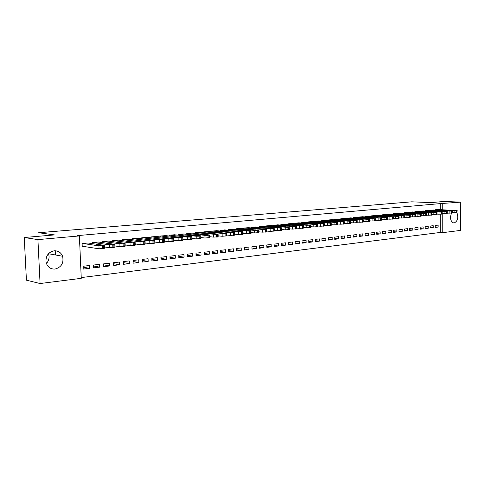 <?xml version="1.0" encoding="UTF-8"?>
<svg xmlns="http://www.w3.org/2000/svg" width="485" height="485" viewBox="0 0 485 485"><rect width="100%" height="100%" fill="white"/><g stroke="black" fill="none" stroke-linecap="round" stroke-linejoin="round"><path stroke-width="0.73" d="M48.512 253.685L48.53 253.734C49.676 257.347 48.967 260.615 46.402 263.519M54.156 250.806C58.164 250.648 60.983 252.461 62.595 256.25C63.971 262.979 61.443 267.253 55.017 269.078C50.113 269.205 47.093 266.75 45.966 261.706C45.832 255.68 48.561 252.042 54.156 250.806M457.167 210.526L456.882 212.575C458.64 217.619 457.743 221.087 454.19 222.985L453.705 222.985C450.48 221.421 449.753 218.129 451.511 213.127M81.231 277.59L440.247 232.46L442.769 232.648L442.763 213.606M81.262 278.329L40.079 283.531L37.921 239.608L79.388 235.928L81.262 278.329M37.921 239.608L24.25 237.517L26.42 280.185L40.079 283.531M24.25 237.517L54.49 234.916L38.679 232.727L411.771 201.821L430.844 202.603L444.017 201.469L460.75 202.124L460.695 230.387L442.769 232.648M99.698 267.138L99.577 264.343L93.459 265.052L93.575 267.859L99.698 267.138L93.496 265.98M98.643 242.051L92.496 242.518L92.544 243.646M119.613 264.78L119.504 262.033L113.605 262.718L113.714 265.477L119.613 264.78L113.642 263.731M118.643 240.136L112.714 240.59L112.756 241.633M138.831 262.506L138.734 259.808L133.035 260.469L133.139 263.179L138.831 262.506L133.078 261.548M137.934 238.28L132.211 238.723L132.253 239.693M157.382 260.306L157.292 257.656L151.793 258.293L151.884 260.96L157.382 260.306L151.835 259.433M156.552 236.492L151.035 236.922L151.065 237.832M175.303 258.184L175.218 255.583L169.908 256.195L169.992 258.814L175.303 258.184L169.944 257.389M174.539 234.77L169.204 235.189L169.235 236.037M192.624 256.135L192.545 253.576L187.41 254.17L187.489 256.747L192.624 256.135L187.446 255.401M191.921 233.103L186.767 233.509L186.792 234.303M209.374 254.152L209.302 251.63L204.337 252.206L204.409 254.74L209.374 254.152L204.373 253.479M208.726 231.49L203.742 231.885L203.767 232.636M225.586 252.236L225.519 249.757L220.711 250.308L220.778 252.806L225.586 252.236L220.742 251.612M224.991 229.932L220.166 230.314L220.184 231.024M241.275 250.375L241.215 247.938L236.559 248.478L236.619 250.927L241.275 250.375L236.589 249.799M240.736 228.423L236.062 228.799L236.08 229.466M256.474 248.581L256.419 246.174L251.909 246.695L251.964 249.114L256.474 248.581L251.939 248.047M255.983 226.962L251.454 227.326L251.472 227.956M271.206 246.835L271.151 244.47L266.78 244.973L266.835 247.35L271.206 246.835L266.811 246.338M270.757 225.543L266.368 225.901L266.38 226.495M285.483 245.143L285.441 242.815L281.203 243.306L281.245 245.646L285.483 245.143L281.227 244.683M285.083 224.173L280.827 224.519L280.839 225.088M299.342 243.506L299.3 241.209L295.183 241.682L295.226 243.991L299.342 243.506L295.207 243.076M298.972 222.839L294.85 223.179L294.862 223.718M312.783 241.912L312.746 239.651L308.757 240.111L308.793 242.385L312.783 241.912L308.775 241.512M312.455 221.548L308.454 221.875L308.46 222.391M325.835 240.366L325.805 238.135L321.931 238.584L321.961 240.827L325.835 240.366L321.949 239.996M325.55 220.299L321.658 220.614L321.67 221.105M338.518 238.869L338.488 236.668L334.723 237.104L334.753 239.311L338.518 238.869L334.741 238.517M338.263 219.081L334.486 219.39L334.492 219.857M350.837 237.407L350.813 235.237L347.151 235.661L347.181 237.844L350.837 237.407L347.169 237.08M350.613 217.898L346.945 218.195L346.951 218.644M362.816 235.989L362.792 233.849L359.233 234.261L359.258 236.413L362.816 235.989L359.252 235.686M362.622 216.746L359.058 217.037L359.058 217.468M374.462 234.613L374.444 232.503L370.983 232.903L371.001 235.019L374.462 234.613L370.995 234.322M374.299 215.625L370.831 215.916L370.837 216.322M385.793 233.273L385.781 231.187L382.41 231.575L382.429 233.667L385.793 233.273L382.422 233M385.66 214.54L382.283 214.819L382.289 215.213M396.827 231.963L396.815 229.908L393.535 230.29L393.547 232.351L396.827 231.963L393.541 231.709M396.718 213.479L393.432 213.752L393.432 214.134M407.564 230.69L407.552 228.665L404.363 229.035L404.375 231.072L407.564 230.69L404.369 230.454M407.479 212.448L404.284 212.715L404.284 213.079M418.021 229.453L418.015 227.453L414.905 227.817L414.911 229.823L418.021 229.453L414.911 229.229M417.961 211.448L414.845 211.709L414.845 212.054M428.213 228.247L428.207 226.271L425.175 226.622L425.181 228.605L428.213 228.247L425.181 228.035M428.176 210.472L425.139 210.72L425.139 211.06M438.143 227.071L438.137 225.125L435.184 225.464L435.19 227.423L438.143 227.071L435.19 226.871M438.125 209.52L435.166 209.762L435.166 210.09M440.247 232.46L440.234 214.218M440.234 209.617L440.228 203.609L77.206 235.637L79.388 235.928M433.184 209.993L430.183 210.241L430.183 210.569M433.208 227.659L433.202 225.695L430.213 226.04L430.219 228.011L433.208 227.659L430.213 227.447M423.102 210.957L420.028 211.211L420.028 211.557M423.15 228.847L423.144 226.859L420.077 227.216L420.083 229.211L423.15 228.847L420.077 228.629M412.753 211.945L409.601 212.212L409.601 212.563M412.826 230.072L412.82 228.053L409.667 228.423L409.679 230.442L412.826 230.072L409.673 229.835M402.132 212.963L398.894 213.23L398.894 213.6M402.229 231.327L402.217 229.284L398.985 229.66L398.997 231.709L402.229 231.327L398.991 231.078M391.225 214.006L387.897 214.285L387.897 214.667M391.346 232.612L391.334 230.545L388.012 230.933L388.024 233.006L391.346 232.612L388.024 232.351M380.022 215.079L376.596 215.364L376.603 215.764M380.167 233.934L380.155 231.842L376.736 232.236L376.754 234.34L380.167 233.934L376.748 233.655M368.503 216.183L364.987 216.474L364.987 216.892M368.679 235.298L368.661 233.17L365.15 233.576L365.169 235.71L368.679 235.298L365.163 235.001M356.663 217.316L353.044 217.613L353.05 218.05M356.869 236.692L356.845 234.54L353.238 234.958L353.262 237.123L356.869 236.692L353.25 236.377M344.483 218.48L340.761 218.79L340.767 219.244M344.72 238.135L344.696 235.946L340.979 236.377L341.01 238.571L344.72 238.135L340.997 237.795M331.952 219.681L328.121 219.996L328.127 220.475M332.225 239.614L332.195 237.395L328.369 237.838L328.406 240.063L332.225 239.614L328.393 239.25M319.051 220.917L315.104 221.239L315.117 221.742M319.36 241.136L319.324 238.887L315.389 239.341L315.426 241.603L319.36 241.136L315.414 240.748M305.768 222.191L301.7 222.524L301.712 223.052M306.114 242.7L306.071 240.421L302.022 240.893L302.058 243.185L306.114 242.7L302.046 242.288M292.079 223.5L287.89 223.84L287.902 224.397M292.467 244.319L292.425 242.003L288.248 242.488L288.29 244.81L292.467 244.319L288.272 243.876M277.972 224.852L273.655 225.204L273.667 225.786M278.402 245.98L278.354 243.634L274.049 244.131L274.098 246.495L278.402 245.98L274.073 245.507M263.428 226.246L258.972 226.604L258.984 227.222M263.895 247.702L263.846 245.313L259.402 245.828L259.457 248.223L263.895 247.702L259.433 247.186M248.417 227.689L243.822 228.053L243.834 228.702M248.932 249.472L248.878 247.047L244.294 247.58L244.355 250.011L248.932 249.472L244.325 248.914M232.927 229.169L228.18 229.55L228.199 230.236M233.491 251.297L233.43 248.835L228.696 249.387L228.762 251.86L233.491 251.297L228.732 250.703M216.928 230.702L212.024 231.096L212.042 231.824M217.547 253.188L217.474 250.684L212.588 251.254L212.66 253.764L217.547 253.188L212.624 252.539M200.396 232.291L195.328 232.691L195.346 233.461M201.069 255.134L200.996 252.594L195.946 253.182L196.019 255.734L201.069 255.134L195.982 254.431M183.306 233.928L178.062 234.34L178.086 235.164M184.039 257.153L183.954 254.57L178.735 255.177L178.813 257.771L184.039 257.153L178.771 256.389M165.621 235.625L160.195 236.049L160.226 236.922M166.422 259.239L166.331 256.613L160.929 257.238L161.02 259.875L166.422 259.239L160.965 258.402M147.325 237.383L141.705 237.814L141.741 238.753M148.192 261.397L148.095 258.723L142.499 259.372L142.596 262.058L148.192 261.397L142.535 260.481M128.373 239.202L122.553 239.645L122.59 240.651M129.307 263.634L129.204 260.912L123.408 261.585L123.511 264.319L129.307 263.634L123.451 262.627M108.737 241.087L102.699 241.542L102.741 242.627M109.743 265.95L109.634 263.179L103.62 263.876L103.735 266.659L109.743 265.95L103.663 264.846M88.367 243.04L82.104 243.512L82.232 246.362L82.753 246.313M89.458 268.35L89.337 265.531L83.105 266.253L83.226 269.084L89.458 268.35L83.141 267.132M440.228 203.609L460.75 202.124M442.757 209.744L442.757 203.718M55.235 250.769L55.435 254.964M437.882 209.508L456.397 210.617L435.415 209.738M452.232 212.563L454.093 212.66L454.093 210.654M453.748 210.338L448.564 210.29L453.748 210.484M456.888 210.569L456.882 212.575L454.093 212.66M432.935 209.981L451.444 211.114L430.437 210.217M447.231 213.067L449.128 213.164L449.128 211.145M448.813 210.823L443.611 210.781L448.813 210.975M452.232 211.017L452.232 212.982L449.128 213.164M427.922 210.46L446.43 211.612L425.393 210.696M442.162 213.576L444.102 213.679L444.096 211.642M443.805 211.321L438.586 211.272L443.805 211.472M447.231 211.515L447.231 213.485L444.102 213.679M422.847 210.945L441.35 212.115L420.283 211.187M437.027 214.091L439.004 214.194L439.004 212.151M438.737 211.818L433.493 211.769L438.737 211.975M442.162 212.018L442.162 214L439.004 214.194M417.706 211.436L436.197 212.63L415.105 211.684M431.82 214.612L433.839 214.722L433.839 212.66M433.596 212.327L428.34 212.278L433.596 212.485M437.021 212.527L437.027 214.528L433.839 214.722M412.492 211.933L431.504 213.097L409.861 212.181M426.545 215.14L428.607 215.255L428.601 213.182M428.388 212.842L423.108 212.794L428.388 213M431.82 213.042L431.82 215.055L428.607 215.255M407.212 212.436L425.691 213.673L404.551 212.691M421.198 215.673L423.302 215.795L423.296 213.709M423.114 213.364L417.815 213.309L423.114 213.521M426.539 213.57L426.545 215.589L423.302 215.795M401.865 212.945L420.325 214.206L399.161 213.206M415.778 216.219L417.924 216.34L417.918 214.243M417.761 213.891L412.444 213.837L417.761 214.049M421.192 214.097L421.198 216.134L417.924 216.34M396.445 213.467L414.887 214.746L393.705 213.727M410.28 216.771L412.474 216.898L412.468 214.782M412.341 214.425L407.006 214.37L412.341 214.588M415.772 214.637L415.778 216.686L412.474 216.898M390.952 213.994L409.376 215.291L388.176 214.255M404.708 217.328L406.951 217.462L406.939 215.328M406.842 214.97L401.489 214.916L406.842 215.128M410.274 215.182L410.286 217.244L406.951 217.462M385.381 214.522L404.351 215.795L382.568 214.794M399.058 217.892L401.35 218.032L401.337 215.886M401.271 215.516L395.893 215.461L401.271 215.679M404.702 215.74L404.714 217.807L401.35 218.032M379.737 215.061L398.118 216.413L376.881 215.334M393.329 218.462L395.663 218.608L395.651 216.449M395.614 216.074L390.225 216.019L395.621 216.243M399.052 216.298L399.064 218.383L395.663 218.608M374.014 215.613L392.953 216.928L371.122 215.886M387.521 219.044L389.904 219.196L389.885 217.019M389.885 216.643L384.472 216.589L389.885 216.807M393.323 216.868L393.335 218.965L389.904 219.196M368.212 216.164L386.545 217.565L365.278 216.443M381.622 219.632L384.059 219.79L384.041 217.601M384.071 217.213L378.639 217.159L384.078 217.383M387.509 217.444L387.521 219.553L384.059 219.79M362.325 216.728L380.628 218.153L359.355 217.013M375.645 220.232L378.13 220.396L378.112 218.189M378.179 217.795L372.722 217.741L378.179 217.965M381.61 218.032L381.628 220.154L378.13 220.396M356.36 217.298L374.632 218.747L353.347 217.583M369.576 220.839L372.116 221.008L372.098 218.783M372.201 218.389L366.727 218.329L372.201 218.559M375.632 218.626L375.651 220.76L372.116 221.008M350.309 217.874L369.055 219.087L368.545 219.353L347.254 218.171M363.423 221.451L366.017 221.627L365.993 219.39M366.133 218.984L360.64 218.929L366.133 219.159M369.564 219.232L369.582 221.378L366.017 221.627M344.174 218.462L362.907 219.693L362.374 219.966L341.07 218.759M357.178 222.075L359.821 222.257L359.803 220.002M359.979 219.596L354.462 219.535L359.979 219.766M363.404 219.838L363.429 222.003L359.821 222.257M337.948 219.056L356.736 220.529L334.802 219.359M350.837 222.706L353.541 222.9L353.516 220.626M353.735 220.208L348.2 220.154L353.735 220.384M357.16 220.463L357.184 222.639L353.541 222.9M331.631 219.663L350.34 220.942L349.746 221.221L328.442 219.966M344.405 223.349L347.163 223.549L347.139 221.257M347.393 220.833L341.84 220.778L347.399 221.008M350.819 221.093L350.843 223.282L347.163 223.549M325.223 220.275L343.913 221.578L343.289 221.863L321.985 220.584M337.875 223.997L340.694 224.203L340.664 221.9M340.961 221.469L335.39 221.409L340.967 221.645M344.386 221.73L344.411 223.937L340.694 224.203M318.724 220.893L337.39 222.227L336.736 222.518L315.438 221.208M331.243 224.658L334.123 224.876L334.092 222.554M334.432 222.112L328.836 222.051L334.438 222.294M337.851 222.379L337.881 224.597L334.123 224.876M312.122 221.524L330.77 222.882L330.085 223.179L308.787 221.845M324.513 225.325L327.454 225.555L327.423 223.215M327.805 222.767L322.192 222.706L327.811 222.948M331.219 223.039L331.255 225.27L327.454 225.555M305.429 222.166L324.047 223.549L323.331 223.846L302.04 222.488M317.675 226.01L320.682 226.24L320.646 223.882M321.076 223.433L315.444 223.373L321.082 223.615M324.489 223.706L324.52 225.955L320.682 226.24M298.633 222.815L317.22 224.222L316.469 224.531L295.195 223.142M310.733 226.695L313.807 226.944L313.771 224.567M314.244 224.106L308.587 224.046L314.25 224.288M317.651 224.385L317.687 226.647L313.807 226.944M291.734 223.476L310.206 225.155L306.787 225.258L288.242 223.809M303.689 227.398L306.823 227.653L306.787 225.258M307.308 224.791L301.634 224.731L307.308 224.973M310.709 225.076L310.746 227.356L306.823 227.653M284.725 224.143L303.252 225.61L302.428 225.925L281.185 224.482M296.523 228.108L299.73 228.374L299.688 225.962M300.263 225.489L294.565 225.422L300.263 225.67M303.658 225.774L303.701 228.071L299.73 228.374M277.614 224.828L296.099 226.319L295.238 226.64L274.013 225.167M289.248 228.829L292.528 229.108L292.479 226.677M293.104 226.192L287.387 226.131L293.11 226.38M296.499 226.489L296.535 228.793L292.528 229.108M270.387 225.513L288.836 227.041L287.938 227.368L266.738 225.864M281.858 229.563L285.204 229.854L285.156 227.404M285.835 226.913L280.094 226.847L282.737 226.653L285.841 227.095M289.218 227.21L289.266 229.532L285.204 229.854M263.052 226.216L281.452 227.774L280.518 228.102L259.342 226.574M274.346 230.308L277.766 230.611L277.717 228.144M278.451 227.641L272.685 227.574L275.359 227.38L278.451 227.829M281.827 227.944L281.876 230.284L277.766 230.611M255.601 226.931L273.952 228.514L272.976 228.853L251.836 227.289M266.714 231.066L270.206 231.381L270.157 228.89M270.939 228.38L265.162 228.314L267.859 228.114L270.945 228.568M274.316 228.69L274.364 231.048L270.206 231.381M248.035 227.653L266.332 229.272L265.313 229.617L244.204 228.017M258.954 231.83L262.524 232.163L262.47 229.654M263.313 229.132L257.511 229.065L260.245 228.859L263.319 229.326M266.677 229.447L266.732 231.818L262.524 232.163M240.342 228.387L258.311 230.314L254.661 230.43L236.45 228.762M251.066 232.612L254.716 232.958L254.661 230.43M255.565 229.896L249.739 229.829L252.497 229.623L255.565 230.09M258.917 230.217L258.972 232.606L254.716 232.958M232.527 229.132L250.703 230.818L249.605 231.175L228.574 229.514M243.052 233.4L246.78 233.764L246.719 231.218M247.683 230.678L241.839 230.605L244.628 230.393L247.689 230.866M251.03 230.999L251.084 233.406L246.78 233.764M224.591 229.896L242.7 231.612L241.554 231.975L220.572 230.278M234.898 234.206L238.705 234.588L238.644 232.018M239.669 231.466L233.806 231.4L236.631 231.175L239.675 231.66M243.009 231.8L243.07 234.219L238.705 234.588M216.516 230.666L234.552 232.424L233.364 232.794L212.43 231.054M226.604 235.025L230.496 235.425L230.43 232.83M231.527 232.273L225.64 232.2L228.496 231.975L231.527 232.467M234.855 232.606L234.916 235.049L230.496 235.425M208.314 231.448L226.277 233.243L225.034 233.618L204.161 231.848M218.165 235.856L222.154 236.274L222.081 233.661M223.239 233.091L217.335 233.018L220.22 232.788L223.245 233.279M226.562 233.43L226.622 235.892L222.154 236.274M199.972 232.248L218.123 234.116L216.565 234.461L195.746 232.648M209.587 236.698L213.661 237.141L213.588 234.504M214.813 233.922L208.883 233.849L211.812 233.612L214.819 234.116M218.123 234.267L218.189 236.747L213.661 237.141M191.49 233.055L209.284 234.928L207.944 235.316L204.943 235.358L187.198 233.467M200.857 237.559L205.022 238.02L204.943 235.358M206.246 234.764L203.47 235.037L200.293 234.698L203.257 234.449L206.252 234.958M209.544 235.122L209.611 237.614L205.022 238.02M182.863 233.879L200.566 235.789L199.177 236.189L196.152 236.231L178.498 234.297M191.975 238.432L196.231 238.911L196.152 236.231M197.528 235.625L194.703 235.904L191.551 235.552L194.552 235.304L197.528 235.819M200.808 235.989L200.887 238.499L196.231 238.911M174.097 234.722L191.921 236.704L190.253 237.08L187.204 237.116L169.653 235.146M182.936 239.317L187.289 239.82L187.204 237.116M188.653 236.504L185.779 236.783L182.657 236.431L185.694 236.171L188.659 236.698M191.927 236.868L192.005 239.402L187.289 239.82M165.173 235.571L182.881 237.595L181.172 237.983L178.098 238.02L160.65 236.007M173.733 240.214L178.183 240.748L178.098 238.02M179.626 237.395L176.704 237.68L173.606 237.323L176.685 237.056L179.632 237.589M182.881 237.765L182.966 240.317L178.183 240.748M156.091 236.444L173.478 238.474L171.926 238.899L168.822 238.941L151.496 236.88M164.36 241.13L168.919 241.694L168.822 238.941M170.435 238.299L167.458 238.596L164.397 238.226L167.513 237.959L170.441 238.493M173.678 238.681L173.763 241.251L168.919 241.694M146.858 237.323L164.124 239.402L163.463 239.742L159.383 239.875L142.178 237.771M154.824 242.063L159.48 242.652L159.383 239.875M161.081 239.226L158.049 239.523L155.018 239.147L158.177 238.875L161.087 239.42M164.312 239.608L164.397 242.203L159.48 242.652M137.455 238.22L154.763 240.372L152.927 240.79L149.774 240.827L132.69 238.681M145.112 243.009L149.871 243.634L149.774 240.827M151.556 240.166L148.471 240.469L145.47 240.087L148.671 239.808L151.562 240.36M154.77 240.56L154.86 243.167L149.871 243.634M127.888 239.135L145.045 241.336L143.166 241.76L139.983 241.797L123.038 239.602M135.212 243.973L140.086 244.628L139.983 241.797M141.856 241.124L138.71 241.433L135.751 241.045L138.995 240.754L141.862 241.312M145.057 241.524L145.148 244.155L140.086 244.628M118.146 240.069L135.151 242.312L133.217 242.749L130.01 242.785L113.211 240.542M125.136 244.949L130.119 245.646L130.01 242.785M131.975 242.094L128.774 242.415L125.851 242.021L129.137 241.724L131.981 242.288M135.157 242.506L135.26 245.155L130.119 245.646M108.228 241.015L125.069 243.306L123.087 243.755L119.856 243.797L103.202 241.5M114.866 245.95L119.965 246.677L119.856 243.797M121.911 243.088L118.649 243.409L115.763 243.009L119.098 242.706L121.917 243.282M125.081 243.506L125.185 246.18L119.965 246.677M98.128 241.979L114.799 244.319L112.762 244.779L109.501 244.822L93.011 242.47M104.396 246.956L109.616 247.732L109.501 244.822M111.659 244.1L108.337 244.428L105.487 244.022L108.87 243.706L111.665 244.294M114.806 244.525L114.915 247.217L109.616 247.732M87.846 242.967L104.33 245.355L102.244 245.828L98.952 245.865L82.632 243.464M82.226 246.228L99.073 248.805L98.952 245.865M101.213 245.131L97.825 245.465L95.018 245.052L98.449 244.731L101.219 245.319M104.342 245.562L104.451 248.278L99.073 248.805M456.391 212.624L456.397 210.617M451.941 213.079L451.941 211.06M451.444 213.133L451.444 211.114M446.934 213.594L446.934 211.557M446.43 213.642L446.43 211.612M441.859 214.109L441.859 212.066M441.35 214.164L441.35 212.115M436.718 214.637L436.718 212.575M436.197 214.685L436.197 212.63M431.504 215.164L431.504 213.097M430.983 215.219L430.977 213.145M426.224 215.704L426.218 213.618M425.691 215.758L425.691 213.673M420.871 216.255L420.865 214.152M420.331 216.31L420.325 214.206M415.445 216.807L415.433 214.691M414.899 216.862L414.887 214.746M409.94 217.371L409.934 215.237M409.388 217.425L409.376 215.291M404.363 217.941L404.351 215.795M403.799 217.995L403.787 215.849M398.7 218.517L398.688 216.358M398.13 218.571L398.118 216.413M392.965 219.099L392.953 216.928M392.389 219.159L392.371 216.983M387.145 219.693L387.133 217.504M386.557 219.754L386.545 217.565M381.24 220.299L381.228 218.092M380.646 220.36L380.628 218.153M375.032 217.601L375.038 217.91M375.257 220.911L375.238 218.686M374.65 220.972L374.632 218.747M369.055 218.189L369.055 218.499M369.182 221.53L369.158 219.293M368.57 221.59L368.545 219.353M362.992 218.783L362.992 219.105M363.016 222.16L362.992 219.905M362.392 222.221L362.374 219.966M356.839 219.384L356.839 219.711M356.76 222.797L356.736 220.529M356.129 222.864L356.105 220.59M350.594 219.996L350.594 220.335M350.412 223.446L350.382 221.16M349.77 223.512L349.746 221.221M344.259 220.62L344.259 220.96M343.968 224.1L343.938 221.797M343.319 224.167L343.289 221.863M337.827 221.251L337.833 221.603M337.427 224.773L337.396 222.451M336.766 224.84L336.736 222.518M331.303 221.894L331.31 222.251M330.788 225.446L330.752 223.112M330.115 225.519L330.085 223.179M324.677 222.542L324.683 222.906M324.041 226.137L324.01 223.779M323.362 226.204L323.331 223.846M317.954 223.203L317.96 223.579M317.196 226.834L317.16 224.464M316.505 226.907L316.469 224.531M311.127 223.87L311.134 224.258M310.242 227.544L310.206 225.155M309.545 227.617L309.503 225.222M304.192 224.549L304.198 224.943M303.18 228.265L303.137 225.852M302.47 228.338L302.428 225.925M297.153 225.24L297.159 225.646M296.008 228.999L295.965 226.568M295.286 229.072L295.238 226.64M290 225.943L290.012 226.356M288.72 229.744L288.672 227.295M287.987 229.817L287.938 227.368M282.737 226.653L282.749 227.083M281.312 230.496L281.264 228.029M280.566 230.575L280.518 228.102M275.359 227.38L275.371 227.817M273.789 231.266L273.734 228.781M273.031 231.345L272.976 228.853M267.859 228.114L267.872 228.562M266.138 232.048L266.083 229.538M265.368 232.127L265.313 229.617M260.245 228.859L260.251 229.326M258.366 232.842L258.311 230.314M257.583 232.921L257.523 230.387M252.497 229.623L252.509 230.096M250.46 233.649L250.399 231.096M249.666 233.728L249.605 231.175M244.628 230.393L244.64 230.884M242.427 234.467L242.361 231.897M241.615 234.552L241.554 231.975M236.631 231.175L236.644 231.678M234.255 235.304L234.188 232.709M233.43 235.389L233.364 232.794M228.496 231.975L228.508 232.497M225.943 236.153L225.877 233.534M225.107 236.237L225.034 233.618M220.22 232.788L220.238 233.321M217.492 237.013L217.419 234.376M216.637 237.098L216.565 234.461M211.812 233.612L211.824 234.164M208.889 237.892L208.817 235.231M208.023 237.977L207.944 235.316M203.257 234.449L203.27 235.019M200.141 238.784L200.062 236.104M199.256 238.875L199.177 236.189M194.552 235.304L194.57 235.892M191.235 239.693L191.151 236.989M190.338 239.784L190.253 237.08M185.694 236.171L185.713 236.777M182.172 240.621L182.087 237.886M181.257 240.712L181.172 237.983M176.685 237.056L176.704 237.68M172.951 241.56L172.86 238.808M172.017 241.657L171.926 238.899M167.513 237.959L167.531 238.602M163.554 242.518L163.463 239.742M162.608 242.615L162.511 239.833M158.177 238.875L158.201 239.535M153.994 243.494L153.891 240.693M153.024 243.591L152.927 240.79M148.671 239.808L148.695 240.487M144.251 244.488L144.148 241.663M143.269 244.592L143.166 241.76M138.995 240.754L139.019 241.457M134.327 245.501L134.224 242.645M133.326 245.604L133.217 242.749M129.137 241.724L129.168 242.445M124.221 246.532L124.111 243.652M123.202 246.641L123.087 243.755M119.098 242.706L119.128 243.446M113.92 247.586L113.805 244.676M112.878 247.689L112.762 244.779M108.87 243.706L108.901 244.47M103.426 248.66L103.305 245.719M102.365 248.763L102.244 245.828M98.449 244.731L98.485 245.513M62.595 256.25L48.53 253.734"/></g></svg>

